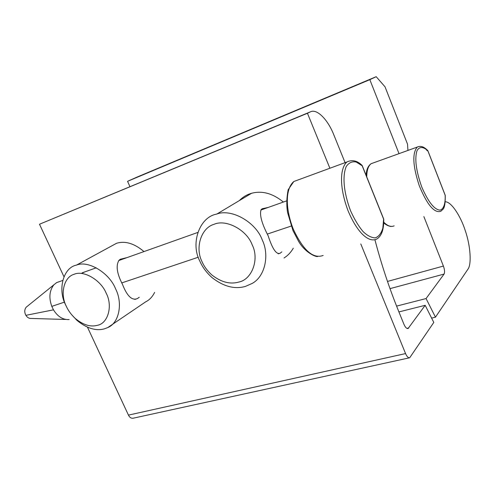<?xml version="1.0" encoding="UTF-8"?>
<svg xmlns="http://www.w3.org/2000/svg" width="495" height="495" viewBox="0 0 495 495"><rect width="100%" height="100%" fill="white"/><g stroke="black" fill="none" stroke-linecap="round" stroke-linejoin="round"><path stroke-width="0.74" d="M445.253 195.451L445.16 195.278C445.537 203.154 443.792 209.23 440.006 210.134C434.356 209.676 428.28 201.985 421.777 187.06C416.171 171.19 414.538 159.18 416.883 151.025C419.172 146.161 423.51 146.631 427.884 150.901L426.795 150.486M59.951 281.432L56.665 282.583L53.906 284.774C49.413 290.571 48.714 297.773 51.796 306.374L53.479 309.833C57.723 316.664 62.952 319.912 69.176 319.566M26.99 306.572L26.13 307.265C24.404 309.697 24.323 312.382 25.895 315.334C27.268 317.512 29.001 318.545 31.098 318.446L65.594 319.461M383.606 219.427L382.833 228.096C381.305 233.355 378.755 236.629 375.191 237.909C371.244 237.674 367.197 235.552 363.058 231.542C358.658 226.37 354.494 219.452 350.571 210.796C343.567 192.159 342.268 175.972 346.253 166.493C348.857 162.694 352.18 161.209 356.208 162.038L362.161 165.763L361.783 165.126M445.222 201.787C451.261 201.502 460.684 216.253 465.17 230.342C470.559 245.65 471.766 264.615 467.855 269.317L435.47 317.177L426.065 298.559L444.071 274.075C444.9 272.374 444.677 269.701 443.402 266.069L423.868 216.587M399.026 153.636L369.833 79.664L376.194 76.694L136.738 177.21L127.568 181.312L129.931 186.615M376.194 76.694L385.023 86.804L407.521 144.144L407.936 150.43M396.582 306.114L426.065 298.559M431.51 318.137L435.47 317.177M127.568 181.312L369.833 79.664M126.918 257.641L120.372 259.238L119.097 260.184C115.682 265.326 116.826 273.413 122.525 284.439C127.029 296.016 131.936 300.756 137.257 298.646L139.274 297.278M81.291 273.419L85.35 271.699M268.197 207.436L262.133 208.772L261.106 209.688C259.374 214.712 261.725 223.418 268.16 235.806C272.479 249.059 276.464 254.863 280.127 253.23L281.816 251.875M199.726 260.902C202.319 266.978 206.415 272.535 212.021 277.584C223.449 286.525 234.574 289.47 245.396 286.426L252.203 283.412C265.122 276.507 269.571 254.944 262.319 240.112C256.187 222.533 232.013 208.42 216.958 213.97L216.024 214.236C199.281 217.627 190.507 243.528 199.726 260.902M211.879 274.972C207.343 270.889 204.027 266.39 201.935 261.478C194.974 247.76 201.125 227.917 213.988 224.334C225.992 218.864 246.727 229.816 252.184 244.833C259.59 259.281 251.881 279.669 238.788 282.063C230.101 284.557 221.129 282.193 211.879 274.972M71.645 314.696L76.849 320.271C86.681 328.377 95.912 331.223 104.532 328.81L107.805 327.542C119.202 323.093 122.989 303.02 115.583 288.851C109.475 272.999 88.351 260.104 76.546 265.085L76.496 265.103C63.094 267.597 57.383 289.934 65.872 305.359L66.107 305.861M75.209 318.415C71.286 314.733 68.329 310.718 66.342 306.368C59.901 294.203 63.806 277.07 74.052 274.317C83.494 269.905 100.9 279.984 106.184 293.182C113.015 305.922 107.978 323.489 97.49 325.277C90.585 327.245 83.154 324.955 75.209 318.415M283.4 202.034C272.714 193.372 262.103 190.457 251.571 193.291L250.68 193.557C246.504 194.82 242.717 197.171 239.314 200.617M284.006 257.994C287.744 255.698 290.837 252.438 293.294 248.218M143.989 251.571C134.374 243.453 125.241 240.681 116.597 243.262L109.822 246.943M107.805 327.542L145.499 301.95C149.335 300.081 152.38 296.895 154.632 292.39M63.942 276.693L39.495 224.235L310.489 111.814C316.862 108.473 327.758 119.493 333.692 134.535L345.083 162.651M128.446 415.113C129.641 417.495 131.237 418.522 133.235 418.188L409.699 357.767C408.22 357.959 406.841 356.561 405.56 353.579L128.446 415.113L87.485 327.214M374.932 239.809C381.373 264.336 389.225 288.016 398.481 310.86L403.92 324.244C405.306 327.399 406.704 328.816 408.115 328.494L425.18 305.31L433.793 322.418L409.699 357.767M39.495 224.235L307.445 113.268L329.887 168.244M360.787 243.924L405.56 353.579M310.489 111.814L307.445 113.268M425.18 305.31L398.914 311.924M427.884 150.901L445.16 195.278M427.884 150.703C424.135 146.712 420.608 145.499 417.291 147.058C412.112 153.097 412.774 165.98 419.265 185.699C427.148 204.825 434.319 213.364 440.773 211.315L443.068 209.206C444.659 207.405 445.382 202.783 445.246 195.327M394.168 225.85C391.007 227.23 387.536 225.998 383.743 222.144M366.758 176.919C366.77 170.367 368.218 165.961 371.095 163.703L373.416 162.867M25.895 315.334L53.479 309.833M291.184 226.073L267.411 234.042M198.297 257.233L121.832 282.88M64.498 302.111L51.796 306.374M362.161 165.763L383.6 219.075M362.173 165.472C357.322 160.64 352.217 159.483 346.859 162.001C339.483 168.863 339.681 188.273 347.929 210.437C356.988 232.353 368.633 243.15 376.8 239.017C381.602 236.134 383.928 229.507 383.761 219.143M323.186 255.445C313.112 259.188 303.076 250.272 293.083 228.702C285.04 207.448 285.559 188.546 293.801 181.517L298.398 179.821M443.402 266.069L387.486 281.432M390.011 288.641L444.071 274.075M408.771 327.956L406.946 328.395M445.228 195.315L427.89 150.765M391.05 226.438C391.842 226.716 386.991 226.128 383.712 222.83M366.145 175.403C366.337 169.859 367.989 165.961 371.095 163.703L417.291 147.058M53.906 284.774L26.13 307.265M56.585 282.633L62.686 280.467M118.732 260.549L197.759 232.464M260.84 210.053L286.555 200.914M383.73 219.124L362.185 165.553M317.629 256.515C315.482 257.06 304.796 252.271 298.485 241.145L292.984 230.633L287.57 212.522C286.395 205.369 286.599 197.765 288.183 189.715L293.801 181.517L346.859 162.001M134.85 299.413L137.257 298.646M96.278 267.814L82.257 272.801M278.24 253.824L280.127 253.23M251.571 193.291L216.958 213.97M76.496 265.097L116.548 243.28M408.115 328.494L407.787 328.575"/></g></svg>
